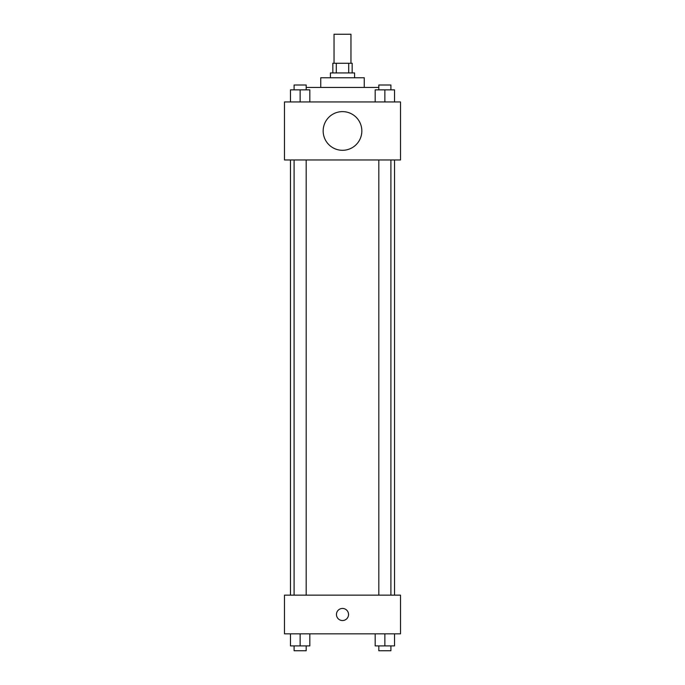 <?xml version="1.0" encoding="UTF-8"?>
<svg xmlns="http://www.w3.org/2000/svg" width="685" height="685" viewBox="0 0 685 685"><rect width="100%" height="100%" fill="white"/><g stroke="black" fill="none" stroke-linecap="round" stroke-linejoin="round"><path stroke-width="1.03" d="M350.96 63.26L350.96 34.25L334.04 34.25L334.04 63.26M336.301 72.935L336.301 63.26L332.833 63.26L332.833 72.935M336.301 63.26L352.167 63.26L352.167 72.935M348.699 72.935L348.699 63.26M330.41 77.765L330.41 72.935L354.59 72.935L354.59 77.765M320.743 87.44L320.743 77.765L364.257 77.765L364.257 87.44M306.186 87.44L378.814 87.44M284.481 101.945L400.519 101.945L400.519 159.965L284.481 159.965L284.481 101.945M342.5 150.298A19.343 19.343 0 0 1 325.752 121.288A19.343 19.343 0 0 1 359.248 121.288A19.343 19.343 0 0 1 342.5 150.298M284.481 595.145L400.519 595.145L400.519 633.831L284.481 633.831L284.481 595.145M342.5 620.533A6.045 6.045 0 0 1 337.268 611.465A6.045 6.045 0 0 1 347.732 611.465A6.045 6.045 0 0 1 342.5 620.533M375.183 633.831L375.183 645.912L394.526 645.912L394.526 633.831L394.526 645.912M384.859 645.912L384.859 633.831M390.904 645.912L390.904 650.75L378.814 650.75L378.814 645.912M290.474 633.831L290.474 645.912L309.817 645.912L309.817 633.831L309.817 645.912M300.141 645.912L300.141 633.831M306.186 645.912L306.186 650.75L294.096 650.75L294.096 645.912M375.183 101.945L375.183 89.855L394.526 89.855L394.526 101.945L394.526 89.855M384.859 101.945L384.859 89.855M390.904 89.855L390.904 85.017L378.814 85.017L378.814 89.855M290.474 101.945L290.474 89.855L309.817 89.855L309.817 101.945L309.817 89.855M300.141 101.945L300.141 89.855M306.186 89.855L306.186 85.017L294.096 85.017L294.096 89.855M394.526 595.145L394.526 159.965M290.474 595.145L290.474 159.965M378.814 159.965L378.814 595.145M390.904 159.965L390.904 595.145M306.186 595.145L306.186 159.965M294.096 595.145L294.096 159.965"/></g></svg>
